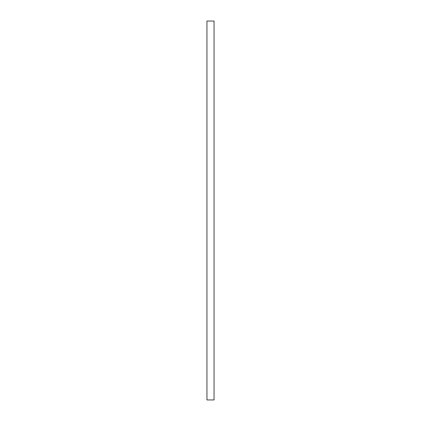 <?xml version="1.0" encoding="UTF-8"?>
<svg xmlns="http://www.w3.org/2000/svg" width="421" height="421" viewBox="0 0 421 421"><rect width="100%" height="100%" fill="white"/><g stroke="black" fill="none" stroke-linecap="round" stroke-linejoin="round"><path stroke-width="0.63" d="M206.948 21.05L214.052 21.05L214.052 399.95L206.948 399.95L206.948 21.05"/></g></svg>
